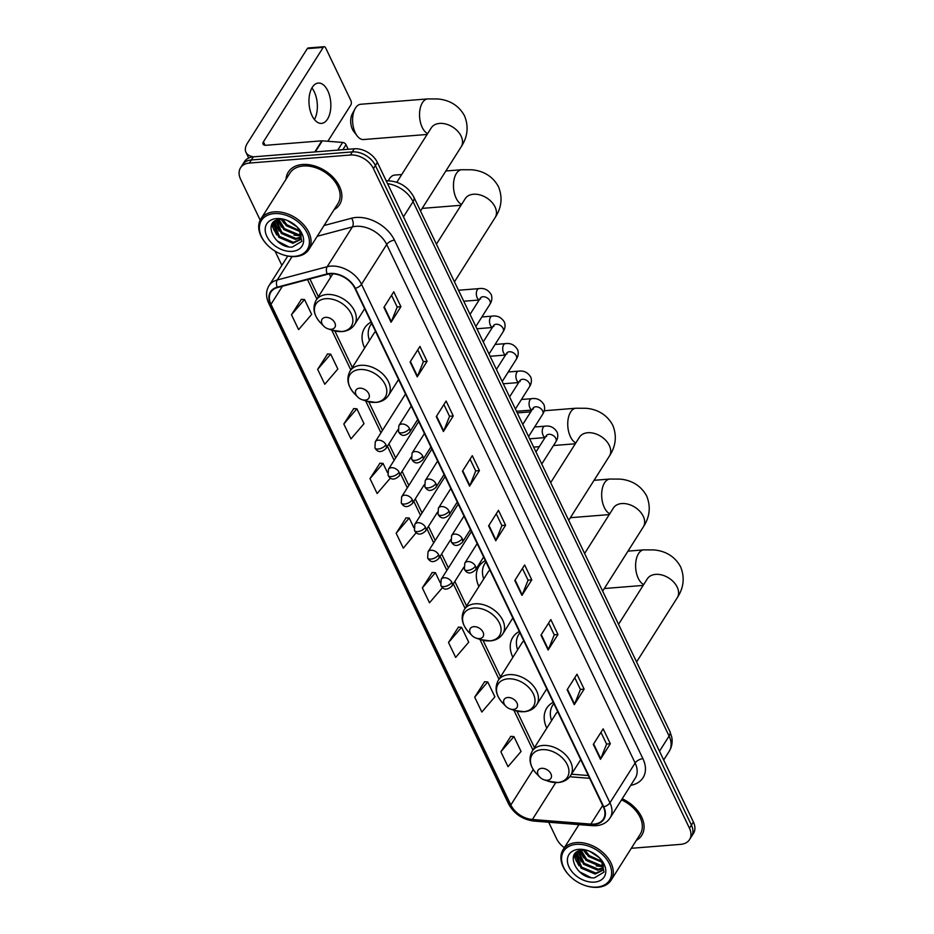 <?xml version="1.0" encoding="UTF-8"?>
<svg xmlns="http://www.w3.org/2000/svg" width="934" height="934" viewBox="0 0 934 934"><rect width="100%" height="100%" fill="white"/><g stroke="black" fill="none" stroke-linecap="round" stroke-linejoin="round"><path stroke-width="1.4" d="M553.22 702.298A33.496 22.976 -147.7 0 0 546.729 708.17A33.496 22.976 -147.7 0 0 546.787 728.158M519.292 631.466A33.496 22.976 -147.7 0 0 512.801 637.35A33.496 22.976 -147.7 0 0 512.859 657.338M485.353 560.645A33.496 22.976 -147.7 0 0 478.862 566.518A33.496 22.976 -147.7 0 0 478.92 586.517M371.09 322.148A33.496 22.976 -147.7 0 0 364.599 328.032A33.496 22.976 -147.7 0 0 364.657 348.02M329.398 273.907A33.496 22.976 -147.7 0 0 330.718 277.2M631.302 848.306L680.653 844.359A18.96 13.006 -147.7 0 0 689.525 839.608L693.472 833.397A18.96 13.006 -147.7 0 0 693.39 821.978L377.383 162.423A18.96 13.006 -147.7 0 0 354.301 148.786L253.347 156.854A18.96 13.006 -147.7 0 0 244.475 161.605L242.501 164.711A18.96 13.006 -147.7 0 1 251.386 159.959A18.96 13.006 -147.7 0 0 242.501 164.711L240.528 167.828A18.96 13.006 -147.7 0 0 240.61 179.246L260.201 220.144M689.525 839.608A18.96 13.006 -147.7 0 0 689.455 828.189L373.448 168.634A18.96 13.006 -147.7 0 0 350.367 155.009L352.34 151.903L251.386 159.959L352.34 151.903A18.96 13.006 -147.7 0 1 375.41 165.528A18.96 13.006 -147.7 0 0 352.34 151.903L354.301 148.786M689.455 828.189L691.417 825.084L375.41 165.528L691.417 825.084A18.96 13.006 -147.7 0 1 691.499 836.502A18.96 13.006 -147.7 0 0 691.417 825.084L693.39 821.978M302.511 164.501A30.343 20.805 -147.7 0 0 288.302 172.113A30.343 20.805 -147.7 0 0 286.026 179.246A30.343 20.805 -147.7 0 1 288.302 172.113A30.343 20.805 -147.7 0 1 302.511 164.501A30.343 20.805 -147.7 0 1 333.578 177.822A30.343 20.805 -147.7 0 1 339.556 204.569A30.343 20.805 -147.7 0 0 333.578 177.822A30.343 20.805 -147.7 0 0 302.511 164.501M330.274 273.825A20.221 13.87 32.3 0 1 354.897 288.361L603.317 806.859A20.221 13.87 32.3 0 1 603.411 819.036A20.221 13.87 32.3 0 1 590.86 824.103L532.392 819.503A20.221 13.87 32.3 0 1 510.84 804.968L270.977 304.332A20.221 13.87 32.3 0 1 270.883 292.155A20.221 13.87 32.3 0 1 277.526 287.555L327.437 274.292A20.221 13.87 32.3 0 1 330.274 273.825M330.087 273.428A20.735 14.22 -147.7 0 0 327.18 273.907L277.258 287.17A20.735 14.22 -147.7 0 0 270.545 304.367L510.419 805.003A20.735 14.22 -147.7 0 0 532.508 819.9L590.977 824.5A20.735 14.22 -147.7 0 0 603.749 806.824L355.317 288.326A20.735 14.22 -147.7 0 0 330.087 273.428M600.959 732.349L606.598 744.118L600.737 758.758A5.055 2.487 154.4 0 1 600.469 759.295L610.311 743.744L603.166 728.847L593.323 744.398L600.469 759.295M606.563 744.048L610.311 743.744M574.784 677.71L580.423 689.49L574.562 704.131A5.055 2.487 154.4 0 1 574.293 704.668L584.135 689.117L576.99 674.22L567.148 689.759L574.293 704.668M580.388 689.42L584.135 689.117M548.608 623.083L554.247 634.851L548.386 649.492A5.055 2.487 154.4 0 1 548.118 650.029L557.96 634.49L550.815 619.581L540.973 635.132L548.118 650.029M554.212 634.781L557.96 634.49M522.433 568.456L528.072 580.224L522.211 594.865A5.055 2.487 154.4 0 1 521.943 595.402L531.785 579.851L524.639 564.953L514.797 580.504L521.943 595.402M528.037 580.154L531.785 579.851M391.556 295.296L397.195 307.064L391.334 321.705A5.055 2.487 154.4 0 1 391.066 322.242L400.908 306.691L393.763 291.793L383.921 307.344L391.066 322.242M397.16 306.994L400.908 306.691M417.731 349.923L423.371 361.703L417.51 376.332A5.055 2.487 154.4 0 1 417.241 376.869L427.083 361.33L419.938 346.421L410.096 361.972L417.241 376.869M423.336 361.621L427.083 361.33M443.907 404.55L449.546 416.331L443.685 430.971A5.055 2.487 154.4 0 1 443.416 431.508L453.259 415.957L446.113 401.06L436.271 416.599L443.416 431.508M449.511 416.26L453.259 415.957M470.082 459.189L475.721 470.958L469.86 485.598A5.055 2.487 154.4 0 1 469.592 486.135L479.434 470.584L472.289 455.687L462.447 471.238L469.592 486.135M475.686 470.888L479.434 470.584M496.258 513.817L501.897 525.597L496.036 540.237A5.055 2.487 154.4 0 1 495.767 540.763L505.609 525.223L498.464 510.326L488.622 525.865L495.767 540.763M501.862 525.527L505.609 525.223M334.08 209.671A30.343 20.805 -147.7 0 0 339.556 204.569A30.343 20.805 -147.7 0 1 334.08 209.671M636.288 840.425A30.343 20.805 -147.7 0 0 641.763 835.323A30.343 20.805 -147.7 0 0 622.231 798.768A30.343 20.805 -147.7 0 1 641.763 835.323A30.343 20.805 -147.7 0 1 636.288 840.425M350.367 155.009L249.413 163.065A18.96 13.006 -147.7 0 0 240.528 167.828M275.04 251.106L281.87 265.361M548.678 822.235L556.617 838.802A18.96 13.006 -147.7 0 0 564.37 847.687M458.442 627.134L448.518 642.51L455.664 657.408L468.716 642.195L461.571 627.298L458.267 627.123M484.618 681.762L474.694 697.149L481.839 712.047L494.892 696.834L487.746 681.937L484.442 681.75M510.793 736.401L500.869 751.777L508.014 766.674L521.067 751.461L513.922 736.564L510.618 736.389M379.916 463.241L369.992 478.617L377.138 493.514L390.19 478.301L389.852 477.613M353.741 408.602L343.817 423.989L350.962 438.887L364.015 423.674L356.87 408.777L353.566 408.59M327.565 353.974L317.642 369.35L324.787 384.248L337.839 369.035L330.694 354.138L327.39 353.963M301.39 299.335L291.466 314.723L298.611 329.62L311.664 314.408L304.519 299.51L301.215 299.335M432.267 572.495L422.343 587.883L429.488 602.78L442.506 587.603M406.092 517.868L396.168 533.244L403.313 548.153L416.225 532.637M413.844 527.675L409.22 518.031L405.916 517.856M396.168 533.244L409.22 518.031M387.482 472.651L383.045 463.404L379.741 463.229M369.992 478.617L383.045 463.404M343.817 423.989L356.87 408.777M317.642 369.35L330.694 354.138M291.466 314.723L304.519 299.51M440.206 582.711L435.396 572.67L432.092 572.495M422.343 587.883L435.396 572.67M448.518 642.51L461.571 627.298M474.694 697.149L487.746 681.937M500.869 751.777L513.922 736.564M311.909 87.983A20.221 10.869 -94.6 0 1 314.291 91.859A20.221 10.869 -94.6 0 1 314.419 119.54M327.787 90.785A20.221 10.869 85.4 0 0 318.296 83.056A20.221 10.869 85.4 0 0 309.539 94.778A20.221 10.869 85.4 0 0 312.026 115.653A20.221 10.869 85.4 0 0 321.518 123.381A20.221 10.869 85.4 0 0 330.274 111.671A20.221 10.869 85.4 0 0 327.787 90.785M348.195 149.277L346 144.7L342.836 149.709M253.674 156.83A25.288 12.411 154.4 0 1 245.946 152.3A25.288 12.411 154.4 0 1 247.498 143.077L307.298 48.638A3.164 1.693 -94.6 0 1 308.232 47.973L324.168 46.7A3.164 1.693 85.4 0 0 323.234 47.365L263.435 141.805A6.316 3.106 -25.6 0 0 263.049 144.116A6.316 3.106 -25.6 0 0 266.283 145.26L321.845 140.824A3.164 2.172 32.3 0 1 322.323 140.836L342.638 142.435A3.164 2.172 32.3 0 1 346 144.7M327.857 141.267L350.834 104.982A3.164 1.693 85.4 0 0 350.88 100.557L325.651 47.903A3.164 1.693 85.4 0 0 324.168 46.7M294.63 256.336A27.179 18.645 -147.7 0 0 307.239 233.15A27.179 18.645 -147.7 0 0 274.164 213.617A27.179 18.645 -147.7 0 0 267.322 244.953A27.179 18.645 -147.7 0 0 282.687 254.678A27.179 18.645 -147.7 0 0 294.63 256.336M282.687 254.678L283.095 254.819A28.44 19.509 -147.7 0 0 295.599 256.546A28.44 19.509 -147.7 0 0 308.921 249.413A28.44 19.509 -147.7 0 0 303.305 224.335A28.44 19.509 -147.7 0 0 274.187 211.855A28.44 19.509 -147.7 0 0 260.855 218.988A28.44 19.509 -147.7 0 0 267.019 244.638L267.322 244.953M308.921 249.413L337.956 203.554A28.44 19.509 -147.7 0 0 332.352 178.476A28.44 19.509 -147.7 0 0 303.223 165.995A28.44 19.509 -147.7 0 0 289.902 173.129L260.855 218.988M297.175 226.985L299.662 230.791A15.796 10.834 -147.7 0 0 297.059 226.869L287.45 220.506M294.128 224.323L290.941 222.222M300.083 231.644L286.259 225.701L281.741 219.385M299.592 230.651L286.878 224.732L282.839 219.443M301.052 234.959L297.864 235.52L283.796 229.589L278.262 219.759M300.923 234.212L298.483 234.551L284.415 228.608L279.021 219.607M300.935 237.621L295.401 239.408L281.332 233.465L275.763 220.646M301.04 237.014L296.02 238.439L281.951 232.496L276.312 220.389M299.662 230.791L301.063 236.816L300.048 239.793L292.937 243.295L278.869 237.353L273.335 224.288L274.187 221.638M300.339 239.291L293.556 242.326L279.488 236.384L273.954 223.319L274.456 221.428M286.318 220.062A15.796 10.834 -147.7 0 0 280.433 219.432C261.193 220.237 274.794 248.701 292.295 247.066L301.81 241.334L299.125 229.297M276.546 218.591A20.863 14.302 -147.7 0 0 266.867 236.372A20.863 14.302 -147.7 0 0 292.249 251.363A20.863 14.302 -147.7 0 0 297.748 227.569A20.863 14.302 -147.7 0 0 285.384 219.747A20.863 14.302 -147.7 0 0 276.546 218.591M285.676 219.84L279.791 218.813L285.22 219.712M288.548 246.739L277.27 241.007M274.152 230.535L271.911 224.288M276.604 226.647L274.549 221.37M276.686 234.959L271.619 224.884M279.149 231.072L274.269 221.977M301.11 235.987L294.082 235.17M281.613 227.184L277.281 220.027M284.076 223.296L281.239 219.397M357.22 135.967L353.671 131.367A11.371 6.118 -94.6 0 1 352.433 129.312A11.371 6.118 -94.6 0 1 352.281 113.89L355.048 108.776A17.699 9.515 85.4 0 0 355.282 132.78A17.699 9.515 85.4 0 0 357.22 135.967A17.699 9.515 85.4 0 0 363.583 139.54L427.095 134.461M331.313 329.282A7.589 5.207 -147.7 0 0 334.827 322.814A7.589 5.207 -147.7 0 0 325.592 317.362A7.589 5.207 -147.7 0 0 323.689 326.106A7.589 5.207 -147.7 0 0 327.974 328.815A7.589 5.207 -147.7 0 0 331.313 329.282M427.632 133.609A17.699 9.515 -94.6 0 1 422.226 127.433A17.699 9.515 -94.6 0 1 420.043 109.15A17.699 9.515 -94.6 0 1 427.714 98.911L360.757 104.258A17.699 9.515 85.4 0 0 355.048 108.776M365.241 400.102A7.589 5.207 -147.7 0 0 368.755 393.634A7.589 5.207 -147.7 0 0 359.532 388.182A7.589 5.207 -147.7 0 0 357.617 396.927A7.589 5.207 -147.7 0 0 361.902 399.635A7.589 5.207 -147.7 0 0 365.241 400.102M371.674 323.362A30.028 20.595 -147.7 0 0 371.475 323.666L370.494 325.23A30.028 20.595 -147.7 0 0 369.444 340.466M371.744 323.526A30.028 20.595 -147.7 0 0 370.494 325.23M375.573 331.523A22.755 15.609 -147.7 0 0 373.682 333.777L350.087 371.031C346.129 378.457 347.576 385.987 354.43 393.623A20.898 14.337 -147.7 0 1 359.695 369.525A20.898 14.337 -147.7 0 1 385.147 384.551A20.898 14.337 -147.7 0 1 375.445 402.379A20.898 14.337 -147.7 0 1 366.256 401.106L376.005 402.414C381.574 401.9 385.754 399.554 388.532 395.374A22.755 15.609 -147.7 0 0 384.049 375.316A22.755 15.609 -147.7 0 0 360.746 365.322A22.755 15.609 -147.7 0 0 350.087 371.031M401.737 174.518L394.697 175.078A17.699 9.515 85.4 0 0 388.976 179.608A17.699 9.515 85.4 0 0 388.416 180.752M479.504 638.587A7.589 5.207 -147.7 0 0 483.03 632.12A7.589 5.207 -147.7 0 0 473.795 626.679A7.589 5.207 -147.7 0 0 471.88 635.412A7.589 5.207 -147.7 0 0 476.177 638.132A7.589 5.207 -147.7 0 0 479.504 638.587M485.937 561.859A30.028 20.595 -147.7 0 0 485.738 562.163L484.758 563.716A30.028 20.595 -147.7 0 0 483.707 578.952M486.019 562.023A30.028 20.595 -147.7 0 0 484.758 563.716M489.848 570.02A22.755 15.609 -147.7 0 0 487.945 572.273L464.35 609.528C460.392 616.954 461.84 624.484 468.705 632.12A20.898 14.337 -147.7 0 1 473.97 608.022A20.898 14.337 -147.7 0 1 499.41 623.036A20.898 14.337 -147.7 0 1 489.708 640.864A20.898 14.337 -147.7 0 1 480.52 639.603L490.268 640.911C495.849 640.397 500.029 638.05 502.796 633.871A22.755 15.609 -147.7 0 0 498.312 613.801A22.755 15.609 -147.7 0 0 475.009 603.819A22.755 15.609 -147.7 0 0 464.35 609.528M513.443 709.42A7.589 5.207 -147.7 0 0 516.957 702.952A7.589 5.207 -147.7 0 0 507.734 697.5A7.589 5.207 -147.7 0 0 505.819 706.244A7.589 5.207 -147.7 0 0 510.104 708.953A7.589 5.207 -147.7 0 0 513.443 709.42M519.864 632.68A30.028 20.595 -147.7 0 0 519.678 632.983L518.685 634.536A30.028 20.595 -147.7 0 0 517.646 649.772M519.946 632.843A30.028 20.595 -147.7 0 0 518.685 634.536M523.776 640.841A22.755 15.609 -147.7 0 0 521.872 643.094L498.289 680.349C494.331 687.774 495.779 695.305 502.632 702.94A20.898 14.337 -147.7 0 1 507.898 678.843A20.898 14.337 -147.7 0 1 533.337 693.869A20.898 14.337 -147.7 0 1 523.635 711.696A20.898 14.337 -147.7 0 1 514.447 710.424L524.196 711.731C529.776 711.218 533.956 708.871 536.735 704.691A22.755 15.609 -147.7 0 0 532.24 684.634A22.755 15.609 -147.7 0 0 508.948 674.64A22.755 15.609 -147.7 0 0 498.289 680.349M547.371 780.24A7.589 5.207 -147.7 0 0 550.897 773.772A7.589 5.207 -147.7 0 0 541.662 768.32A7.589 5.207 -147.7 0 0 539.747 777.065A7.589 5.207 -147.7 0 0 544.043 779.773A7.589 5.207 -147.7 0 0 547.371 780.24M553.804 703.512A30.028 20.595 -147.7 0 0 553.605 703.804L552.624 705.368A30.028 20.595 -147.7 0 0 551.574 720.604M553.885 703.664A30.028 20.595 -147.7 0 0 552.624 705.368M557.715 711.661A22.755 15.609 -147.7 0 0 555.812 713.915L532.217 751.169C528.259 758.595 529.706 766.125 536.56 773.761A20.898 14.337 -147.7 0 1 541.837 749.663A20.898 14.337 -147.7 0 1 567.277 764.689A20.898 14.337 -147.7 0 1 557.575 782.517A20.898 14.337 -147.7 0 1 548.386 781.244L558.135 782.552C563.716 782.038 567.884 779.692 570.662 775.512A22.755 15.609 -147.7 0 0 566.179 755.454A22.755 15.609 -147.7 0 0 542.876 745.46A22.755 15.609 -147.7 0 0 532.217 751.169M596.838 887.078A27.179 18.645 -147.7 0 0 609.447 863.903A27.179 18.645 -147.7 0 0 576.371 844.371A27.179 18.645 -147.7 0 0 569.518 875.707A27.179 18.645 -147.7 0 0 584.894 885.432A27.179 18.645 -147.7 0 0 596.838 887.078M584.894 885.432L585.303 885.572A28.44 19.509 -147.7 0 0 597.807 887.3A28.44 19.509 -147.7 0 0 611.128 880.167A28.44 19.509 -147.7 0 0 605.512 855.089A28.44 19.509 -147.7 0 0 576.383 842.596A28.44 19.509 -147.7 0 0 563.062 849.73A28.44 19.509 -147.7 0 0 569.215 875.391L569.518 875.707M611.128 880.167L640.164 834.307A28.44 19.509 -147.7 0 0 621.519 799.889M599.243 857.61L589.646 851.259M596.324 855.077L593.137 852.976M602.29 862.397L588.467 856.443L583.948 850.138M601.8 861.393L589.074 855.474L585.046 850.185M603.247 865.713L600.072 866.273L586.003 860.331L580.469 850.512M603.13 864.954L600.679 865.304L586.622 859.362L581.228 850.349M603.142 868.375L597.608 870.161L583.54 864.219L577.971 851.399M603.247 867.756L598.227 869.192L584.159 863.25L578.52 851.143M599.383 857.739L601.87 861.533L603.271 867.569L602.255 870.546L595.145 874.049L581.076 868.106L575.542 855.042L576.395 852.38M602.547 870.044L595.764 873.068L581.695 867.137L576.161 854.073L576.663 852.182M601.87 861.533A15.796 10.834 -147.7 0 0 599.266 857.622M588.525 850.816A15.796 10.834 -147.7 0 0 582.629 850.185C563.389 850.991 577.002 879.454 594.503 877.82L604.018 872.087L601.333 860.051M578.753 849.333A20.863 14.302 -147.7 0 0 569.063 867.126A20.863 14.302 -147.7 0 0 594.456 882.116A20.863 14.302 -147.7 0 0 599.943 858.323A20.863 14.302 -147.7 0 0 587.591 850.5A20.863 14.302 -147.7 0 0 578.753 849.333M587.883 850.594L581.987 849.566L587.428 850.465M590.755 877.493L579.465 871.749M576.348 861.276L574.118 855.042M578.811 857.389L576.745 852.123M578.893 865.701L573.826 855.626M581.357 861.825L576.465 852.73M603.306 866.74L596.277 865.911M583.82 857.937L579.489 850.781M586.283 854.05L583.446 850.138M659.497 751.228L669.094 736.062A12.644 6.199 -25.6 0 0 669.876 731.45L671.756 737.101C672.702 742.215 671.85 746.943 669.211 751.286A25.288 17.337 -147.7 0 0 669.094 736.062L413.062 201.662A25.288 17.337 -147.7 0 0 387.552 183.659M403.453 216.828L413.062 201.662A12.644 6.199 -25.6 0 0 413.832 197.051L669.876 731.45M253.347 156.854L249.413 163.065M377.383 162.423L373.448 168.634M324.051 225.526L351.581 218.217A31.604 21.669 32.3 0 1 394.487 240.178L642.907 758.688A6.316 3.106 -25.6 0 0 635.132 762.996L386.711 244.486A25.288 17.337 -147.7 0 0 355.936 226.32A25.288 17.337 -147.7 0 0 352.387 226.915L317.256 236.255M642.907 758.688A31.604 21.669 32.3 0 1 630.742 785.319M635.237 778.22A25.288 17.337 -147.7 0 0 635.132 762.996L609.937 802.796A25.288 17.337 32.3 0 1 610.042 818.009L635.237 778.22M270.545 304.367A6.316 3.106 -25.6 0 1 268.7 303.246C265.758 296.849 265.851 291.011 268.98 285.711A25.288 17.337 32.3 0 1 277.27 279.978L327.192 266.715A25.288 17.337 32.3 0 1 330.741 266.12A25.288 17.337 32.3 0 1 361.505 284.286A6.316 3.106 154.4 0 1 355.317 288.326M327.18 273.907A6.316 3.888 75.1 0 1 327.192 266.715L352.387 226.915A6.316 3.888 -104.9 0 0 351.581 218.217M510.419 805.003A6.316 3.106 154.4 0 1 508.563 803.882C514.039 813.829 522.515 819.562 533.968 821.079L592.448 825.679C600.329 826.158 606.201 823.601 610.042 818.009M532.508 819.9A6.316 2.802 94.5 0 0 533.968 821.079M292.073 256.593L277.27 279.978A6.316 3.888 75.1 0 0 277.258 287.17M590.977 824.5A6.316 2.802 94.5 0 0 592.448 825.679M603.749 806.824A6.316 3.106 -25.6 0 0 609.937 802.796L361.505 284.286L386.711 244.486A6.316 3.106 -25.6 0 1 394.487 240.178M510.84 804.968L533.256 769.569M532.392 819.503L555.753 782.61M590.86 824.103L602.663 805.482M569.787 776.749L589.646 778.314M270.977 304.332L282.418 286.259M307.531 279.581L316.871 299.078M331.733 330.087L350.799 369.899M365.661 400.908L380.955 432.816M387.4 446.265L394.136 460.334M400.581 473.783L407.317 487.84M413.762 501.289L420.498 515.358M426.943 528.807L433.68 542.876M440.124 556.325L446.861 570.382M453.305 583.843L465.074 608.384M479.924 639.405L499.001 679.216M513.863 710.225L532.94 750.037M496.036 540.237L488.926 525.387M469.86 485.598L462.75 470.759M443.685 430.971L436.575 416.12M417.51 376.332L410.4 361.493M391.334 321.705L384.224 306.866M522.211 594.865L515.101 580.014M548.386 649.492L541.276 634.653M574.562 704.131L567.452 689.28M600.737 758.758L593.627 743.919M265.081 145.249L263.435 141.805M314.805 151.95L321.845 140.824M323.234 47.365L307.298 48.638M322.323 140.836L315.307 151.903M337.769 150.105L342.638 142.435M431.823 127.082L431.286 127.853A17.699 12.142 32.3 0 1 439.575 123.416A17.699 12.142 32.3 0 1 461.116 136.13A17.699 12.142 32.3 0 1 461.186 146.79L420.522 211.002M341.505 331.558A20.898 14.337 -147.7 0 0 351.207 313.731A20.898 14.337 -147.7 0 0 325.768 298.705A20.898 14.337 -147.7 0 0 320.502 322.802C313.649 315.167 312.201 307.636 316.159 300.211A22.755 15.609 -147.7 0 1 326.807 294.502A22.755 15.609 -147.7 0 1 350.11 304.496A22.755 15.609 -147.7 0 1 354.605 324.553C351.826 328.733 347.646 331.08 342.066 331.593L332.317 330.286A20.898 14.337 -147.7 0 0 341.505 331.558M465.762 197.915L465.214 198.673A17.699 12.142 32.3 0 1 473.503 194.237A17.699 12.142 32.3 0 1 495.043 206.951A17.699 12.142 32.3 0 1 495.113 217.61L454.449 281.834M461.571 204.429A17.699 9.515 -94.6 0 1 456.166 198.253A17.699 9.515 -94.6 0 1 453.971 179.982A17.699 9.515 -94.6 0 1 461.641 169.731L445.857 170.992M580.026 436.4L579.477 437.17A17.699 12.142 32.3 0 1 587.766 432.734A17.699 12.142 32.3 0 1 609.307 445.448A17.699 12.142 32.3 0 1 609.388 456.107L568.713 520.32M575.834 442.926A17.699 9.515 -94.6 0 1 570.429 436.75A17.699 9.515 -94.6 0 1 568.246 418.467A17.699 9.515 -94.6 0 1 575.904 408.228L544.265 410.75M613.965 507.22L613.416 507.991A17.699 12.142 32.3 0 1 621.705 503.554A17.699 12.142 32.3 0 1 643.246 516.269A17.699 12.142 32.3 0 1 643.316 526.928L602.652 591.152M609.762 513.747A17.699 9.515 -94.6 0 1 604.356 507.571A17.699 9.515 -94.6 0 1 602.173 489.299A17.699 9.515 -94.6 0 1 609.844 479.049L594.059 480.309M647.892 578.053L647.344 578.811A17.699 12.142 32.3 0 1 655.633 574.375A17.699 12.142 32.3 0 1 677.173 587.089A17.699 12.142 32.3 0 1 677.255 597.748L636.579 661.972M643.701 584.567A17.699 9.515 -94.6 0 1 638.296 578.391A17.699 9.515 -94.6 0 1 636.112 560.12A17.699 9.515 -94.6 0 1 643.771 549.869L627.987 551.13M409.512 428.566A6.316 4.331 -147.7 0 0 401.818 424.024A6.316 4.331 -147.7 0 0 398.865 425.612L398.503 431.718A6.316 3.106 -25.6 0 0 401.748 432.874A6.316 3.106 154.4 0 0 409.512 428.566A6.316 4.331 -147.7 0 1 409.547 432.372C404.819 436.587 401.141 436.376 398.503 431.718M475.85 326.491L489.93 304.251A5.686 3.899 -147.7 0 0 490.023 301.11A5.686 3.899 -147.7 0 0 482.983 296.743A5.686 3.899 -147.7 0 0 480.309 298.168L480.683 298.88M479.224 299.884A5.686 3.059 -94.6 0 1 477.204 297.783A5.686 3.059 -94.6 0 1 477.076 297.491A5.686 3.059 -94.6 0 1 476.527 291.747A5.686 3.059 -94.6 0 1 478.967 288.618C484.244 287.835 488.354 289.867 491.272 294.712C492.37 298.028 491.914 301.203 489.93 304.251M422.705 456.084A6.316 4.331 -147.7 0 0 415.011 451.542A6.316 4.331 -147.7 0 0 412.046 453.118L411.684 459.236A6.316 3.106 -25.6 0 0 414.929 460.392A6.316 3.106 154.4 0 0 422.705 456.084A6.316 4.331 -147.7 0 1 422.728 459.89C418 464.105 414.322 463.894 411.684 459.236M489.031 353.998L503.111 331.768A5.686 3.899 -147.7 0 0 503.204 328.628A5.686 3.899 -147.7 0 0 496.164 324.25A5.686 3.899 -147.7 0 0 493.502 325.674L493.876 326.398M492.405 327.402A5.686 3.059 -94.6 0 1 490.385 325.301A5.686 3.059 -94.6 0 1 490.257 325.009A5.686 3.059 -94.6 0 1 489.708 319.265A5.686 3.059 -94.6 0 1 492.148 316.124C497.425 315.353 501.535 317.385 504.453 322.23C505.551 325.546 505.107 328.721 503.111 331.768M435.886 483.59A6.316 4.331 -147.7 0 0 428.192 479.049A6.316 4.331 -147.7 0 0 425.227 480.636L424.865 486.754A6.316 3.106 -25.6 0 0 428.111 487.91A6.316 3.106 154.4 0 0 435.886 483.59A6.316 4.331 -147.7 0 1 435.909 487.396C431.181 491.623 427.503 491.401 424.865 486.754M502.212 381.516L516.292 359.286A5.686 3.899 -147.7 0 0 516.397 356.134A5.686 3.899 -147.7 0 0 509.345 351.768A5.686 3.899 -147.7 0 0 506.683 353.192L507.057 353.904M505.598 354.908A5.686 3.059 -94.6 0 1 503.566 352.807A5.686 3.059 -94.6 0 1 503.438 352.527A5.686 3.059 -94.6 0 1 502.901 346.771A5.686 3.059 -94.6 0 1 505.329 343.642C510.606 342.86 514.716 344.903 517.646 349.748C518.732 353.052 518.288 356.239 516.292 359.286M449.067 511.108A6.316 4.331 -147.7 0 0 441.373 506.567A6.316 4.331 -147.7 0 0 438.408 508.154L438.058 514.26A6.316 3.106 -25.6 0 0 441.292 515.416A6.316 3.106 154.4 0 0 449.067 511.108A6.316 4.331 -147.7 0 1 449.091 514.914C444.374 519.141 440.685 518.919 438.058 514.26M515.393 409.034L529.473 386.793A5.686 3.899 -147.7 0 0 529.578 383.652A5.686 3.899 -147.7 0 0 522.526 379.286A5.686 3.899 -147.7 0 0 519.864 380.71L520.238 381.422M518.779 382.426A5.686 3.059 -94.6 0 1 516.747 380.325A5.686 3.059 -94.6 0 1 516.619 380.033A5.686 3.059 -94.6 0 1 516.082 374.289A5.686 3.059 -94.6 0 1 518.51 371.16C523.787 370.378 527.897 372.409 530.827 377.254C531.913 380.57 531.469 383.746 529.473 386.793M462.248 538.626A6.316 4.331 -147.7 0 0 454.554 534.085A6.316 4.331 -147.7 0 0 451.601 535.661L451.239 541.778A6.316 3.106 -25.6 0 0 454.473 542.934A6.316 3.106 154.4 0 0 462.248 538.626A6.316 4.331 -147.7 0 1 462.272 542.432C457.555 546.647 453.877 546.437 451.239 541.778M528.574 436.54L542.654 414.311A5.686 3.899 -147.7 0 0 542.759 411.17A5.686 3.899 -147.7 0 0 535.707 406.792A5.686 3.899 -147.7 0 0 533.045 408.228L533.419 408.94M531.96 409.944A5.686 3.059 -94.6 0 1 529.928 407.843A5.686 3.059 -94.6 0 1 529.8 407.551A5.686 3.059 -94.6 0 1 529.263 401.807A5.686 3.059 -94.6 0 1 531.691 398.678C536.98 397.896 541.078 399.927 544.008 404.772C545.106 408.088 544.65 411.264 542.654 414.311M475.429 566.132A6.316 4.331 -147.7 0 0 467.736 561.591A6.316 4.331 -147.7 0 0 464.782 563.179L464.42 569.296A6.316 3.106 -25.6 0 0 467.654 570.452A6.316 3.106 154.4 0 0 475.429 566.132A6.316 4.331 -147.7 0 1 475.453 569.938C470.736 574.165 467.058 573.943 464.42 569.296M541.755 464.058L555.835 441.829A5.686 3.899 -147.7 0 0 555.94 438.676A5.686 3.899 -147.7 0 0 548.888 434.31A5.686 3.899 -147.7 0 0 546.227 435.734L546.6 436.447M545.141 437.451A5.686 3.059 -94.6 0 1 543.109 435.361A5.686 3.059 -94.6 0 1 542.981 435.069A5.686 3.059 -94.6 0 1 542.444 429.325A5.686 3.059 -94.6 0 1 544.872 426.184C550.161 425.414 554.259 427.445 557.189 432.29C558.287 435.606 557.832 438.782 555.835 441.829M385.929 444.736A6.316 4.331 -147.7 0 0 378.235 440.194A6.316 4.331 -147.7 0 0 375.281 441.77L374.919 447.888A6.316 3.106 -25.6 0 0 378.153 449.044A6.316 3.106 154.4 0 0 385.929 444.736A6.316 4.331 -147.7 0 1 385.952 448.542C381.235 452.757 377.558 452.546 374.919 447.888M399.11 472.242A6.316 4.331 -147.7 0 0 391.416 467.701A6.316 4.331 -147.7 0 0 388.462 469.288L388.1 475.406A6.316 3.106 -25.6 0 0 391.334 476.562A6.316 3.106 154.4 0 0 399.11 472.242A6.316 4.331 -147.7 0 1 399.133 476.048C394.417 480.274 390.739 480.053 388.1 475.406M412.291 499.76A6.316 4.331 -147.7 0 0 404.597 495.218A6.316 4.331 -147.7 0 0 401.643 496.806L401.281 502.912A6.316 3.106 -25.6 0 0 404.515 504.068A6.316 3.106 154.4 0 0 412.291 499.76A6.316 4.331 -147.7 0 1 412.326 503.566C407.598 507.792 403.92 507.571 401.281 502.912M425.472 527.278A6.316 4.331 -147.7 0 0 417.79 522.736A6.316 4.331 -147.7 0 0 414.824 524.324L414.462 530.43A6.316 3.106 -25.6 0 0 417.708 531.586A6.316 3.106 154.4 0 0 425.472 527.278A6.316 4.331 -147.7 0 1 425.507 531.084C420.779 535.299 417.101 535.089 414.462 530.43M438.665 554.796A6.316 4.331 -147.7 0 0 430.971 550.243A6.316 4.331 -147.7 0 0 428.006 551.831L427.644 557.948A6.316 3.106 -25.6 0 0 430.889 559.104A6.316 3.106 154.4 0 0 438.665 554.796A6.316 4.331 -147.7 0 1 438.688 558.602C433.96 562.817 430.282 562.595 427.644 557.948M451.846 582.302A6.316 4.331 -147.7 0 0 444.152 577.761A6.316 4.331 -147.7 0 0 441.187 579.349L440.825 585.466A6.316 3.106 -25.6 0 0 444.07 586.61A6.316 3.106 154.4 0 0 451.846 582.302A6.316 4.331 -147.7 0 1 451.869 586.108C447.152 590.335 443.463 590.113 440.825 585.466M386.046 180.822C398.444 180.729 407.703 186.135 413.832 197.051M669.211 751.286L663.689 759.996M268.7 303.246L508.563 803.882M268.98 285.711L287.754 256.056M309.913 278.951L318.401 296.662M334.862 331.01L352.328 367.482M368.79 401.83L382.473 430.399M388.918 443.848L395.666 457.917M402.11 471.366L408.847 485.435M415.291 498.884L422.028 512.941M428.472 526.391L435.209 540.459M441.654 553.909L448.39 567.977M454.835 581.427L466.603 605.979M483.053 640.327L500.531 676.8M516.992 711.148L534.47 747.62M571.491 774.204L588.315 775.535M248.678 158.021L245.946 152.3M461.186 146.79C467.724 136.796 468.833 126.475 464.513 115.828C457.158 102.296 444.572 99.483 437.742 98.969L427.714 98.911M364.645 308.699L354.605 324.553M332.878 273.79L316.159 300.211M327.974 328.815L332.317 330.286M323.689 326.106L320.502 322.802M396.822 182.282L431.286 127.853M495.113 217.61C501.663 207.617 502.772 197.308 498.452 186.66C491.086 173.117 478.5 170.303 471.67 169.79L461.641 169.731M461.022 205.282L422.18 208.387M398.573 379.519L388.532 395.374M361.902 399.635L366.256 401.106M357.617 396.927L354.43 393.623M436.411 244.171L465.214 198.673M388.357 180.752L388.976 179.608M609.388 456.107C615.926 446.113 617.035 435.793 612.716 425.145C605.349 411.614 592.763 408.8 585.933 408.286L575.904 408.228M575.297 443.778L553.5 445.518M539.315 446.65L533.641 447.106M512.836 618.016L502.796 633.871M476.177 638.132L480.52 639.603M471.88 635.412L468.705 632.12M530.757 411.824L517.249 412.91M550.675 482.656L579.477 437.17M643.316 526.928C649.854 516.934 650.975 506.613 646.643 495.966C639.288 482.434 626.702 479.621 619.872 479.107L609.844 479.049M609.225 514.599L570.382 517.705M546.775 688.837L536.735 704.691M510.104 708.953L514.447 710.424M505.819 706.244L502.632 702.94M584.602 553.488L613.416 507.991M677.255 597.748C683.793 587.755 684.902 577.446 680.582 566.798C673.216 553.255 660.63 550.441 653.8 549.928L643.771 549.869M643.164 585.42L604.31 588.525M580.703 759.657L570.662 775.512M544.043 779.773L548.386 781.244M539.747 777.065L536.56 773.761M618.541 624.309L647.344 578.811M417.708 419.471L409.547 432.372M479.142 300.012L463.754 301.238M470.047 314.384L480.309 298.168M411.264 406.021L398.865 425.612M478.967 288.618L458.489 290.252M430.901 446.989L422.728 459.89M492.323 327.53L476.935 328.756M483.228 341.891L493.502 325.674M424.456 433.528L412.046 453.118M492.148 316.124L481.886 316.953M444.082 474.495L435.909 487.396M505.504 355.037L490.117 356.274M496.409 369.409L506.683 353.192M437.637 461.046L425.227 480.636M505.329 343.642L495.067 344.459M457.263 502.013L449.091 514.914M518.697 382.555L503.298 383.781M509.59 396.927L519.864 380.71M450.818 488.564L438.408 508.154M518.51 371.16L508.248 371.977M470.444 529.531L462.272 542.432M531.878 410.073L516.479 411.299M522.771 424.433L533.045 408.228M464 516.082L451.601 535.661M531.691 398.678L521.429 399.495M483.625 557.038L475.453 569.938M545.059 437.591L529.66 438.817M535.964 451.951L546.227 435.734M477.181 543.588L464.782 563.179M544.872 426.184L534.622 427.001M397.919 429.652L385.952 448.542M405.519 394.02L375.281 441.77M411.1 457.158L399.133 476.048M418.701 421.526L388.462 469.288M424.281 484.676L412.326 503.566M431.882 449.044L401.643 496.806M437.462 512.194L425.507 531.084M445.063 476.562L414.824 524.324M450.643 539.712L438.688 558.602M458.255 504.08L428.006 551.831M463.836 567.218L451.869 586.108M471.437 531.586L441.187 579.349M578.963 824.617L563.062 849.73"/></g></svg>
